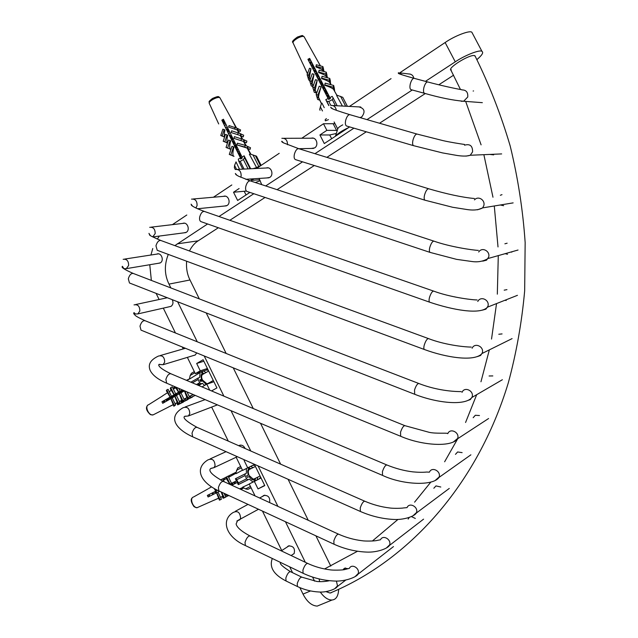<?xml version="1.0" encoding="UTF-8"?>
<svg xmlns="http://www.w3.org/2000/svg" width="638" height="638" viewBox="0 0 638 638"><rect width="100%" height="100%" fill="white"/><g stroke="black" fill="none" stroke-linecap="round" stroke-linejoin="round"><path stroke-width="0.96" d="M207.422 368.493L200.26 370.822L196.671 363.477L203.131 359.736L216.936 387.928L211.553 390.934M209.719 390.153L206.8 384.196L213.905 381.731M203.857 361.22L196.671 363.477M208.259 370.215L206.353 370.048L195.324 373.653L200.26 370.822M206.8 384.196L202.007 386.899M156.103 293.368L159.101 299.509M163.312 308.13L175.45 332.98M182.308 347.016L183.234 348.914M187.373 357.376L195.324 373.653M299.868 587.638L303.026 594.098C306.99 601.793 311.727 605.797 317.23 606.092L320.571 604.72M254.331 464.257L264.794 485.622L258.031 488.931L254.363 481.435L249.227 483.979L255.056 495.909M262.473 511.094L281.757 550.562M289.716 566.863L292.563 572.685M249.227 483.979L259.347 478.739L260.655 477.176M254.817 465.254L252.808 465.381L242.592 470.413L247.711 467.837L244.059 460.365L244.769 459.998M211.649 407.076L228.276 441.097M236.164 457.247L242.592 470.413M254.45 464.512L247.711 467.837M254.363 481.435L261.046 477.974M258.031 488.931L264.682 485.39M244.793 460.014L244.059 460.365M245.973 191.097L233.524 192.237L239.106 188.529M250.742 178.975L251.436 180.355L253.812 178.776M251.436 180.355L259.754 179.804M259.068 178.441L261.739 184.637M249.913 192.413L237.639 200.468L233.524 192.237M336.322 133.47L329.742 134.977L319.917 134.961L326.863 130.351L323.49 123.748L301.79 138.239M279.213 153.319L256.516 168.472M323.49 123.748L335.006 123.7M472.63 33.718L471.873 32.275C470.054 30.042 454.703 35.808 445.133 42.531L399.739 72.844M391.07 78.626L349.457 106.418M231.825 184.956L213.427 197.238M186.806 215.006L172.38 224.648M349.64 126.914L324.295 143.558L319.917 134.961M326.863 130.351L337.311 130.391M314.558 581.138L312.572 577.087M305.323 562.301L285.441 521.732M277.921 506.389L258.095 465.931M250.782 451.01L231.02 410.681M223.89 396.142L204.2 355.964M197.254 341.785L177.643 301.774M170.856 287.929L168.99 284.109C164.421 274.715 164.189 264.818 168.288 254.403M174.86 245.622L207.605 223.962M218.986 216.513L253.82 193.713M265.695 185.937L302.524 161.829M314.957 153.686L353.93 128.174M366.994 119.625L412.268 89.982M425.45 81.353L455.277 61.83C464.927 55.211 480.247 49.317 481.961 51.375C483.74 52.475 482.065 55.211 476.937 59.581M159.356 236.06L157.275 239.09M152.761 248.501L150.935 255.017M149.763 264.73L151.358 280.417M239.186 445.436C241.754 444.614 243.732 445.635 245.112 448.514M196.727 352.91L195.212 355.039L193.202 355.613M408.591 73.936L408.822 73.92C411.598 74.12 413.272 75.563 413.831 78.251M311.224 138.207L311.376 138.159C316.504 136.787 319 145.265 314.654 147.888L311.288 148.455M223.483 196.368L223.627 196.313C228.348 194.598 231.243 202.996 227.096 205.492L224.424 206.042M156.733 254.123L156.86 254.06C161.239 252.122 164.429 260.44 160.433 262.8L158.28 263.303M286.933 547.205L288.376 545.961C293.352 545.833 295.266 548.369 294.134 553.577L291.869 555.036M182.715 223.42L182.851 223.364C187.381 221.577 190.371 229.887 186.336 232.304L183.959 232.83M266.261 167.993L266.405 167.946C271.341 166.358 274.077 174.82 269.818 177.388L266.82 177.946M358.572 106.889L358.755 106.857C364.577 108.356 365.582 111.706 361.762 116.898L359.984 117.599M172.244 299.669C173.488 302.412 173.113 304.637 171.12 306.328L169.134 306.806M262.481 496.444L263.669 495.479C268.287 495.096 270.265 497.457 269.595 502.577M451.337 69.853L450.643 69.606L460.453 89.464M450.763 69.686L451.074 70.284C446.624 68.441 469.369 54.27 474.473 55.586L475.382 56.575M331.561 592.487L330.947 592.877L331.561 592.487M332.167 592.184L330.085 593.053L326.026 591.641M319.686 581.673L319.096 578.937M453.594 75.196L438.8 84.79M425.315 93.531L379.514 123.238M366.3 131.803L326.879 157.363M314.303 165.521L277.067 189.669M265.057 197.453L229.847 220.285M218.348 227.75L198.179 240.829C194.67 243.038 191.767 246.42 189.454 250.973M186.615 261.213C186.097 268.255 187.221 274.507 189.996 279.978L199.311 298.895M206.21 312.923L226.163 353.468M233.229 367.831L253.27 408.551M260.519 423.281L280.632 464.153M288.081 479.282L308.258 520.289M315.914 535.84L330.795 566.089M338.682 589.321C338.307 596.059 336.098 599.624 332.047 600.007C328.028 600.079 324.104 597.415 320.268 592.024M386.309 552.173L384.371 553.68M433.84 488.237L435.985 485.901L440.794 487.017M442.876 493.214L439.582 495.678M473.173 417.707L475.326 415.274L479.465 415.545M498.788 334.248L502.074 333.913M507.537 254.267L505.16 253.669M504.881 243.812L507.13 243.198M493.668 154.867L489.801 154.42M475.055 102.12L472.439 101.92M473.125 91.035L473.571 90.939M503.645 205.707L500.296 204.989M500.328 195.268L501.994 194.654M506.205 300.522L505.033 300.227M504.18 290.162L506.963 289.644M489.091 375.989L492.823 375.926M455.468 454.36L457.621 451.967L462.119 452.637M408.137 519.117L409.253 517.482M416.861 524.316L414.19 526.374M411.398 516.581L415.33 518.455M342.933 569.83L344.759 568.155L348.157 568.705M343.778 568.785L344.177 568.857M511.78 252.177L511.253 251.946M261.125 165.386L256.492 156.174L249.873 153.973L249.386 154.252L256.604 167.634L252.991 168.639M252.983 154.906L258.765 166.406L260.479 165.824M240.917 158.878L221.841 120.151L223.412 119.234L242.049 157.06L244.123 155.8L244.49 157.618L243.397 159.556L240.215 161.374L238.692 161.047L238.317 159.125L240.438 157.977L240.893 158.886M242.025 157.076L242.233 158.12L240.646 159.029L240.438 157.977M239.545 169.301L236.02 161.885L234.561 165.425L234.385 167.698M224.576 137.058L222.144 135.95L224.193 129.626L224.959 129.985C224.177 133.446 224.066 135.774 224.608 136.963M227.726 135.224C226.785 139.243 226.673 141.811 227.375 142.92L224.823 141.803L227.056 134.913L227.726 135.224M227.654 147.992L230.063 140.607L230.637 140.87C229.6 145.169 229.449 147.904 230.19 149.069L226.051 147.458L230.19 149.069M233.971 147.051C232.774 151.756 232.575 154.739 233.364 155.999L230.852 154.962L233.5 146.852L233.971 147.051M244.123 155.8L250.67 168.751M250.455 154.149L247.137 148.104L236.905 144.89L237.368 143.207L245.183 145.32L244.721 147.011L236.905 144.89M245.766 145.592L243.485 141.429L233.939 138.374L234.417 136.644L243.955 139.706L243.485 141.429L233.939 138.374M242.049 138.813L240.239 135.503L231.155 132.544L231.634 130.806L240.709 133.773L240.239 135.503L231.155 132.544M238.771 132.84L237.169 129.913L228.611 127.066L229.018 125.582L237.575 128.437L237.169 129.913L228.611 127.066M235.916 127.616L230.701 117.44L236.467 127.887M237.759 130.256L239.322 133.103M240.821 135.838L242.592 139.068M244.059 141.756L246.3 145.831M247.711 148.415L250.933 154.292M223.125 120.191L223.898 121.73L222.997 122.257M222.574 120.51L222.957 121.268L222.343 120.965M222.223 120.718L223.715 119.848M223.651 119.888L224.799 122.177L223.898 121.73M236.546 148.175L236.331 148.829M235.98 147.992L236.475 148.152M224.552 137.13L223.938 136.859M227.495 143.024L226.354 142.585M230.749 149.308L229.17 148.734M233.915 156.222L232.376 155.664M238.054 148.949L237.264 150.68M233.5 146.852L231.937 146.333L229.289 154.444L233.364 155.999M229.289 154.444L230.852 154.962M233.986 156.374L232.368 155.704M256.301 168.48L257.616 167.738M244.721 147.011L247.137 148.104L247.6 146.429L245.183 145.32M230.063 140.607L228.452 140.081L226.051 147.458M247.576 146.517L248.134 146.668L247.672 148.343L250.056 149.412L250.511 147.753L248.134 146.668M227.056 134.913L225.445 134.387L223.204 141.269L227.375 142.92M223.204 141.269L224.823 141.803M241.507 138.558L241.036 140.288M243.923 139.81L246.898 141.094L246.428 142.792L244.019 141.676L244.49 139.961M227.63 131.5L228.715 130L227.694 131.276M227.75 131.3L228.532 131.675M224.193 129.626L222.829 129.179L220.772 135.503L224.568 137.074M220.772 135.503L222.144 135.95M238.245 132.584L237.767 134.323M240.686 133.876L243.676 135.2L243.206 136.923L240.781 135.766L241.252 134.036M235.087 127.209L234.68 128.693M237.543 128.557L240.566 129.913L240.167 131.372L237.719 130.176L238.126 128.709M233.986 144.148L234.664 142.681L233.133 141.995M230.159 136.349L231.682 137.05L231.331 137.832M241.276 158.671L221.841 120.151M223.707 123.182L225.062 122.592M258.765 166.406L256.604 167.634M342.766 97.319L347.391 106.307L342.766 97.319L337.199 95.293L336.665 95.572L342.399 106.052M328.809 101.482L326.736 101.227L325.779 99.656L328.131 98.515L307.923 59.302L309.661 58.401L330.356 98.555L329.878 97.614L332.167 96.362L333.14 97.917L332.31 99.68L328.809 101.482L330.843 105.445M329.878 97.614L330.436 98.515L328.69 99.416L328.131 98.515M324.248 107.678L321.975 103.149L321.44 103.42L319.726 109.321L320.029 110.302M328.45 119.641L325.428 120.837L325.117 119.864L326.361 118.564M309.948 59.071L311.2 61.511M310.897 62.652L309.853 63.042M321.385 103.603L318.689 97.829L316.998 97.263L317.142 96.864M316.6 93.355L315.324 90.62L313.585 90.038L313.736 89.631M313.17 86.018L312.333 84.216L310.586 83.634L310.738 83.219M310.148 79.551L309.51 78.179L308.026 77.677L308.186 77.254M307.468 73.809L302.946 63.936L307.508 73.705M310.969 68.784L309.478 68.282L307.125 74.75L307.867 77.15L309.35 77.645L308.625 75.252L310.969 68.784L309.35 77.645L310.188 79.447M314.024 74.311L312.261 73.721L309.709 80.755L310.427 83.115L312.173 83.706L311.472 81.345L314.024 74.311L312.173 83.706L313.21 85.915M317.222 80.252L315.475 79.662L312.74 87.215L314.486 87.805L317.222 80.252L315.172 90.11L316.631 93.252M320.898 86.768L319.191 86.194L316.177 94.504L316.847 96.761L318.545 97.335L317.884 95.078L321.018 87.199C319.399 92.167 318.569 95.54 318.545 97.335L321.416 103.492M328.777 105.581L325.779 99.656M336.984 95.405L333.475 89.272C332.071 88.052 329.168 86.72 324.758 85.269L325.173 83.107L333.674 85.476L333.14 87.207L324.646 84.83M331.01 84.734L329.591 82.326C328.315 81.193 325.667 79.949 321.648 78.586L322.038 76.273L329.758 78.426L330.332 80.803L329.79 82.557L329.216 80.197L321.496 78.043M327.055 77.669L326.146 76.169C324.949 75.085 322.469 73.904 318.713 72.612L319.088 70.188L326.281 72.19L326.879 74.614L326.337 76.385L325.739 73.976L318.537 71.974M323.562 71.432L322.892 70.347C321.783 69.335 319.502 68.218 316.041 66.998L316.304 64.749L322.908 66.583L323.53 69.048L323.067 70.555L322.445 68.099L315.842 66.264M320.467 65.905L315.826 57.715M329.447 99.026L329.16 98.451M328.546 97.247L328.099 96.37M327.9 95.987L327.461 95.126M326.855 93.93L324.822 89.95M324.2 88.722L323.801 87.948M323.57 87.486L323.179 86.728M322.557 85.508L320.499 81.465M319.869 80.228L319.51 79.535M319.247 79.008L318.896 78.33M318.274 77.102L316.177 72.987M315.539 71.743L315.228 71.137M314.925 70.539L314.622 69.957M313.992 68.713L311.862 64.534M311.216 63.266L310.953 62.755M308.258 59.948L309.972 59.063M311.145 61.543L309.518 62.388M316.177 94.504L317.884 95.078M319.502 99.576L319.335 100.038L317.66 99.472L316.998 97.263M319.335 100.038L318.689 97.829M333.14 87.207L333.69 89.519L334.208 87.805L333.674 85.476M312.74 87.215L313.433 89.527L315.172 90.11L314.486 87.805M313.585 90.038L314.271 92.303L315.993 92.885L315.324 90.62M334.073 88.243L333.865 89.838M334.663 91.258L334.328 88.315M309.709 80.755L311.472 81.345M310.586 83.634L311.296 85.947L312.995 86.521M313.011 86.473L312.333 84.216M329.758 78.426L329.216 80.197M330.189 81.249L330.803 84.36M307.125 74.75L308.625 75.252M308.026 77.677L308.752 80.037L309.837 80.404M310.028 79.886L309.51 78.179M326.281 72.19L325.739 73.976M326.736 75.077L327.509 77.796M322.908 66.583L322.445 68.099M323.386 69.518L324.176 71.608M316.161 92.414L315.993 92.885M330.452 81.321L329.974 82.892M327.007 75.148L326.528 76.727M323.665 69.59L323.267 70.906M330.245 98.619L309.661 58.401M310.834 62.516L311.464 61.99M329.551 98.978L329.232 98.364M328.626 97.175L328.203 96.354M327.98 95.907L327.565 95.102M326.951 93.914L324.886 89.878M324.264 88.666L323.889 87.932M323.625 87.422L323.259 86.704M322.645 85.5L320.547 81.409M319.917 80.189L319.582 79.527M319.287 78.96L318.96 78.314M318.33 77.094L316.209 72.955M315.571 71.711L315.276 71.129M314.957 70.507L314.67 69.941M314.032 68.705L311.886 64.51M311.24 63.25L310.977 62.747M249.283 484.106L242.615 487.185L245.542 488.907L247.871 489.362L251.093 487.799L247.871 489.362M240.686 466.506L237.655 468.037L235.781 473.189L236.02 473.675L242.488 470.198M229.648 484.274L236.459 480.869L235.398 478.747L235.893 478.5L238.437 482.894L238.811 484.338L238.261 484.617L237.24 482.472M238.764 484.386L248.03 479.776L246.611 478.819L238.437 482.894M236.459 480.869L237.527 482.336L231.722 485.223M236.865 479.68L245.032 475.589L246.611 478.819M245.032 475.589L245.144 473.867L235.893 478.5M214.224 500.168L218.523 498.27M220.549 497.377L222.686 496.436M225.039 495.399L226.849 494.594M239.744 488.899L242.791 487.552M253.055 481.993L249.267 479.146L248.03 479.776M221.585 492.161L224.321 497.792L223.507 498.126L221.187 491.978M208.1 496.986L219.616 491.252L208.1 496.986L207.342 495.415L215.756 491.212L214.193 488.493M216.689 492.719L220.15 499.849L219.432 500.144L216.521 492.791M214.807 488.844L215.923 491.132L217.59 490.295M229.855 484.17L225.597 477.423L228.037 476.155L231.53 483.333M245.144 473.867L246.388 473.244L246.412 468.531M235.837 473.292L228.611 477.336M226.203 478.675L223.452 480.215M211.545 486.874L208.626 488.509M250.774 466.378L252.959 467.678M216.537 492.727L219.56 491.22L216.537 492.735M231.658 485.191L232.95 484.545L231.666 485.199M235.574 483.237L237.495 482.28L234.808 483.636L236.706 482.679L235.574 483.245L235.127 481.538M257.608 477.216L257.289 479.8M209.304 496.388L208.546 494.817M254.729 481.124L254.012 479.943C252.297 480.055 250.67 478.915 249.139 476.53L247.432 477.399L246.651 475.788L248.349 474.927C247.384 472.144 247.504 470.11 248.716 468.834L248.15 467.67M249.139 476.53L247.432 477.384M237.519 482.32L231.706 485.215M230.063 484.067L226.57 476.889M232.663 485.654L232.312 484.928M220.509 479.983L222.774 478.819L224.209 481.778M221.266 479.569L221.793 480.637M227.686 494.984L228.109 495.854L228.882 495.535M229.289 476.953L228.763 475.868L228.077 476.227M231.921 483.141L232.998 484.577L234.8 483.636L234.545 481.826M224.01 493.286L225.828 497.034L224.321 497.792M225.613 477.455L223.906 478.317L224.536 479.609M217.199 490.486L216.952 489.976M217.973 492.073L221.434 499.203L220.15 499.849M226.41 494.785L227.12 496.252L228.077 495.79M222.263 496.619L223.061 498.254L223.475 498.063M236.004 472.248L229.034 475.717L229.568 476.801M240.901 489.426L243.652 488.038M224.807 479.457L224.185 478.173M226.689 494.665L227.407 496.125M223.914 478.333L222.806 478.883M222.495 496.516L223.292 498.158M225.772 496.906L227.112 496.228M249.051 467.223L249.618 468.388L251.205 468.563M249.618 468.388L248.7 468.85M255.846 478.093L255.041 479.457L255.623 480.661M255.041 479.457L254.076 479.935M194.327 371.611L191.4 373.294L190.18 375.463L189.55 378.414L189.789 378.9L200.117 372.512L199.598 377.529L198.282 377.967L198.115 379.562L199.67 382.736L196.456 384.554M201.074 383.797L198.33 385.344L201.122 383.781L199.67 382.736M163.256 401.35L164.261 400.776M165.832 399.89L167.746 399.141L168.241 400.146M163.384 401.621L164.429 401.023M166.008 400.13L167.746 399.141M173.153 404.787L168.265 407.124L173.097 404.675M175.059 403.679L177.125 402.634M179.398 401.485L181.663 400.329M184.007 399.141L186.798 397.729M189.239 396.493L193.154 394.507M204.607 385.432L202.437 383.326L198.657 385.488M187.309 398.766L189.494 397.011L187.309 398.766L184.43 390.871L162.722 403.312L161.964 401.765L170.083 397.107L166.351 390.759L166.789 389.906L168.073 389.3L171.47 396.302L174.046 394.826L170.266 388.518L170.769 387.569L172.292 386.859L175.697 393.877L178.544 392.242L175.075 386.787M179.445 393.574L182.875 400.624L182.261 401.565L179.31 393.805M174.94 396.158L178.361 403.192L177.811 404.045L174.804 396.381M170.944 398.471L174.349 405.481L173.871 406.262L170.832 398.662M176.423 387.362L178.688 392.011L182.516 389.962M186.416 380.32L189.725 378.781L186.902 380.527M175.514 387.697L173.353 389.052M171.191 390.416L169.222 391.66M167.355 392.833L162.746 395.735M203.45 370.989L206.002 372.552M183.521 391.325L180.187 393.08M179.557 393.431L178.943 393.885M177.228 394.739L169.397 399.484M211.17 381.676L211.218 382.664M193.306 394.571L189.295 396.613M186.854 397.841L184.071 399.26M181.718 400.449L179.453 401.597M177.181 402.753L175.115 403.798M163.878 402.642L163.153 401.142M206.353 384.451L202.382 380.886L200.571 381.5L199.798 379.913L201.608 379.307C200.675 376.611 200.866 374.737 202.174 373.677L201.217 371.723M188.019 397.713L184.701 390.895M189.494 397.011L186.99 391.876M182.699 390.041L179.597 392.29L161.964 401.765M179.031 393.965L178.098 393M183.273 391.022L181.774 391.724L183.186 390.903M183.377 391.15L178.568 393.502M180.155 392.984L178.68 393.614M179.533 393.335L178.807 393.75M169.245 399.213L177.117 394.603M178.768 388.367L180.195 391.293M180.953 392.864L184.382 399.906L182.875 400.624M195.252 395.401L190.626 397.578L189.98 396.262M170.769 387.569L174.182 394.595L175.697 393.877M177.811 404.045L179.876 402.466L178.361 403.192M179.876 402.466L176.455 395.44M181.989 391.461L181.599 390.663M181.328 390.815L181.774 391.724M186.144 399.994L192.564 396.98L185.921 400.249L185.443 398.559M185.172 398.702L185.921 400.249M166.789 389.906L170.186 396.908L171.47 396.302M173.871 406.262L175.633 404.875L174.349 405.481M175.633 404.875L172.228 397.857M187.827 399.611L181.631 402.674L187.724 399.404M180.777 400.927L181.631 402.674M173.353 395.345L173.759 396.166M183.377 402.084L177.707 404.875L183.281 401.892M176.774 402.953L177.707 404.875M173.137 395.472L173.584 396.389M182.261 401.565L184.382 399.906M201.608 379.307L199.957 380.24M190.626 397.578L195.092 395.337M190.26 396.118L190.85 397.33M174.868 386.7L174.326 386.947L174.987 388.311M181.048 400.784L181.846 402.418M170.569 389.14L171.12 390.743M176.997 402.841L177.882 404.659M174.23 387.441L172.874 388.071M202.174 371.412L203.131 373.366L204.312 373.517M203.131 373.366L201.592 374.243M169.022 399.292L168.288 398.224M209.479 382.625L209.224 383.358M201.122 383.781L202.437 383.326M251.787 479.377L252.265 479.282M209.471 496.3L209.208 494.482M215.285 491.451L215.74 493.182L215.469 491.356M214.376 491.898L215.628 493.238M233.564 482.32L234.84 483.66M254.355 478.907L253.438 479.967M213.786 494.155L212.725 492.727M216.083 491.053L216.545 492.767M253.613 479.162L253.079 479.92M232.176 484.992L231.092 483.548M234.305 481.945L234.744 483.58M219.336 491.388L218.954 490.941M212.972 494.562L211.92 493.126M232.687 482.759L232.95 484.601L231.69 483.253M213.794 494.147L212.542 492.815M249.546 469.305C248.03 470.413 247.895 472.487 249.147 475.525L253.222 479.162L254.642 478.691M201.672 375.535C200.811 376.005 201.002 377.361 202.254 379.586L202.501 379.905L201.201 380.567L200.691 379.825M167.419 400.616L166.893 399.021M165.697 399.699L166.805 400.967M173.488 397.139L172.97 395.568M171.805 396.222L172.89 397.482M179.573 393.51L179.246 392.458M201.201 380.567L202.015 380.104L201.504 379.363M201.385 374.586L202.15 374.833M198.968 383.135L199.239 384.355M183.561 391.373L182.62 390.089M177.38 394.914L176.407 393.614M179.749 392.035L180.083 392.793M171.167 398.367L170.163 396.964M173.959 396.214L174.15 396.756M165.13 401.924L164.133 400.584M202.015 380.104L202.501 379.905M201.153 375.2L201.68 375.519M198.163 383.59L198.506 385.264M182.763 391.828L181.822 390.536M176.59 395.361L175.617 394.061M170.442 398.886L169.461 397.554M172.746 395.688L173.376 397.203M164.357 402.371L163.36 401.023M201.472 380.407L200.962 379.674M183.417 391.453L182.364 390.233M177.252 394.986L176.176 393.75M171.04 398.423L169.987 397.155M171.255 396.684L171.718 398.104M165.043 401.98L163.934 400.696M202.701 374.354C201.433 375.351 201.281 377.098 202.254 379.586M202.421 379.953L206.951 383.821L208.315 383.286M311.304 61.671L309.797 62.939L311.783 62.596M312.461 63.92L311.081 65.419M315.969 70.77L314.279 71.273L316.073 70.977M316.783 72.365L315.419 73.848M318.729 79.646L320.38 79.375M321.121 80.819L319.766 82.286M323.179 88.036L324.694 87.789M325.46 89.288L324.12 90.74M327.653 96.434L329.009 96.21M329.814 97.766L328.53 99.153M327.804 97.885L329.248 96.665M328.873 95.939L327.884 96.242M327.597 96.322L327.071 96.466M323.426 89.4L324.886 88.164M324.567 87.542L323.322 87.908M323.139 87.964L322.74 88.06M319.064 80.922L320.539 79.686M320.26 79.144L318.801 79.583M314.709 72.469L316.193 71.209M310.355 64.015L311.854 62.747M327.246 96.801L328.69 95.58M328.323 94.863L326.512 95.389M322.868 88.315L324.335 87.079M324.016 86.465L322.19 86.991M319.869 78.37L318.506 79.838L319.981 78.602M319.718 78.075L317.876 78.61M314.151 71.384L315.643 70.124M315.419 69.702L313.561 70.244M327.222 96.753L328.554 95.309M327.757 93.77L325.835 94.065M322.86 88.291L324.208 86.832M323.442 85.348L321.496 85.651M319.136 76.943L317.174 77.254M314.159 71.408L315.531 69.917M314.829 68.553L312.851 68.864M309.821 62.979L311.208 61.479M310.539 60.171L308.537 60.49M342.742 124.857C339.368 126.651 337.693 128.071 337.725 129.099L335.484 136.053M348.412 127.72C342.167 130.543 337.781 133.422 335.245 136.365M224.201 121.73L224.624 121.706M225.86 124.211L224.743 125.75M226.745 129.729L228.595 129.753L226.913 130.056M229.879 132.361L228.811 133.844M230.796 137.792L232.559 137.808L230.948 138.095M233.907 140.527L232.886 141.955M234.84 145.855L236.539 145.879L234.983 146.142M237.934 148.71L236.953 150.066M238.899 153.941L240.518 153.957L239.035 154.205M241.969 156.9L241.036 158.2M240.247 156.621L241.324 155.592M236.156 148.471L237.288 147.394M232.072 140.336L233.253 139.212M227.989 132.21L229.225 131.037M223.922 124.099L225.206 122.879M239.721 155.576L240.805 154.54M240.008 152.913L238.516 153.176M235.629 147.434L236.77 146.349L235.773 147.713M236.028 144.842L234.465 145.113M231.546 139.299L232.734 138.167L231.706 139.602M232.057 136.779L231.387 136.915M228.093 128.732L226.394 129.036M223.404 123.07L224.688 121.834M239.856 155.847L240.797 154.524M239.37 151.621L237.727 151.597M235.39 143.542L233.667 143.518M231.411 135.471L229.624 135.455M227.447 127.425L225.573 127.401M223.571 123.405L224.696 121.85M260.208 180.729L255.312 182.532M249.434 192.253L248.589 193.274M206.154 370.104L207.757 369.187M252.808 465.381L254.466 464.544M259.347 478.739L261.014 477.91M246.045 194.949L244.25 191.352M331.656 138.725L329.742 134.977M310.515 590.947L303.026 594.098M445.133 42.531L455.277 61.83M333.283 123.955L336.609 130.447M198.179 240.829L177.197 243.868M189.996 279.978L168.99 284.109M462.024 392.346C464.472 386.205 474.146 390.807 472.144 396.948L470.318 399.595L467.638 400.528M461.226 391.604C449.383 391.612 433.665 389.308 418.839 383.502C417.396 383.574 415.952 385.735 414.525 389.985L414.684 394.268M418.839 383.502L133.294 273.455C131.133 273.184 129.466 274.954 128.31 278.774L129.466 282.977L414.628 394.244C435.77 402.753 465.094 406.342 471.976 397.426L502.369 379.73M123.9 268.702L126.332 268.638L128.629 265.488C128.613 260.918 126.787 258.861 123.158 259.307M447.756 433.688C450.109 427.651 459.687 432.325 457.725 438.346L453.65 441.775M447.326 433.425C446.791 432.803 435.738 433.784 429.27 432.349L404.923 425.674C403.447 425.761 401.988 427.946 400.528 432.245L400.68 436.28M404.923 425.674L145.025 320.691C142.88 320.435 141.205 322.254 139.993 326.154L140.998 330.125L400.624 436.256C421.263 445.34 451.385 447.677 457.574 438.792L488.596 418.52M145.025 320.691C138.932 317.891 135.631 316.065 135.12 315.212C133.653 313.88 133.31 313.027 134.092 312.652L135.431 313.992L137.864 313.912L139.842 310.993C139.77 306.224 137.832 304.19 134.028 304.892M472.104 348.252C474.744 342.112 484.314 346.697 482.304 352.87L480.589 355.486L477.344 356.61M471.283 347.072C462.813 346.992 443.809 344.552 428.521 338.611C427.093 338.674 425.674 340.804 424.278 344.999C423.648 347.439 423.688 348.954 424.414 349.52L424.461 349.544M428.521 338.611L160.816 240.478C158.718 240.239 157.1 242.017 155.959 245.813L157.227 250.295M152.713 236.913L155.162 233.628C155.194 229.058 153.375 226.961 149.707 227.327M477.766 301.471C480.733 295.498 489.912 300.131 487.942 306.232L485.917 309.143L482.511 310.116M477.144 299.964C471.131 299.86 449.447 297.069 433.696 291.119C432.261 291.175 430.873 293.265 429.51 297.388C428.848 300.004 428.911 301.614 429.701 302.205L429.749 302.229M433.649 291.111L204.415 211.449C202.429 211.258 200.866 213.06 199.726 216.856C199.279 219.297 199.662 220.868 200.874 221.593L200.946 221.617M195.89 207.988L197.078 205.572C197.158 200.954 195.308 198.809 191.528 199.128M386.907 464.982C385.4 465.07 383.909 467.287 382.425 471.618L382.529 475.39L166.709 383.215L165.88 379.45C167.156 375.447 168.831 373.557 170.92 373.772L386.907 464.982C395.536 468.523 404.221 470.828 412.969 471.881C418.376 472.383 422.946 472.431 426.678 472.04L429.438 472.168C431.743 466.306 441.097 471.059 439.191 476.929L435.499 480.191M470.892 454.822L439.032 477.399C433.035 486.284 402.538 484.856 382.529 475.39L382.593 475.422M158.886 364.505L163.057 364.713L164.692 362.081C164.532 357.033 162.443 355.031 158.415 356.076C148.566 360.701 148.431 366.005 150.137 370.303C152.434 375.176 157.961 379.482 166.709 383.215L166.805 383.255M364.816 501.229C363.261 501.316 361.738 503.549 360.239 507.912L360.358 511.461L192.668 436.807L192.006 433.242C193.346 429.151 195.021 427.181 197.046 427.348L364.816 501.229C372.903 504.698 381.149 506.939 389.555 507.952C392.952 508.542 402.044 508.342 403.423 507.96L407.052 507.609C409.365 501.97 418.376 506.819 416.55 512.489L413.209 515.592M449.256 488.445L416.367 513.024C414.54 516.349 403.551 520.241 392.825 519.404C381.771 518.718 370.949 516.07 360.358 511.461L360.43 511.493M184.661 416.383L188.449 415.944L189.765 413.639C189.502 408.296 187.261 406.334 183.042 407.754C167.347 416.845 175.41 428.919 192.668 436.807M478.691 252.018C482.121 246.523 490.502 251.276 488.636 257.138L486.547 260.176L482.751 261.149M478.38 250.399C472.806 250.2 450.077 246.874 433.944 241.148C432.508 241.188 431.129 243.237 429.821 247.289C429.135 250.072 429.222 251.779 430.084 252.409L430.124 252.425M433.944 241.148L250.327 180.897C248.445 180.753 246.938 182.58 245.805 186.368C245.303 189.007 245.67 190.682 246.89 191.408L246.946 191.424M240.741 177.268L241.124 176.104C241.26 171.447 239.394 169.245 235.518 169.493M474.465 199.885C478.412 195.38 485.478 200.252 483.795 205.675L482.647 207.884L477.511 209.806M428.688 188.776C427.229 188.808 425.865 190.81 424.613 194.765C423.903 197.74 424.031 199.558 424.988 200.212L295.386 159.588C294.158 158.87 293.831 157.076 294.389 154.221C295.522 150.44 296.965 148.59 298.736 148.678L428.688 188.776C447.142 194.151 462.39 197.405 474.441 198.522M287.523 144.746C287.507 140.248 285.617 138.103 281.86 138.31M338.531 534.165C336.92 534.253 335.357 536.486 333.849 540.865L334.001 544.214L218.89 490.909L218.387 487.544C219.783 483.357 221.458 481.307 223.404 481.411L338.531 534.165C346.123 537.555 353.97 539.74 362.065 540.721C365.263 541.319 375.112 541.072 376.795 540.49L380.487 539.78C382.816 534.413 391.421 539.341 389.69 544.788L386.636 547.747M423.568 519.149L389.467 545.426C387.713 548.505 377.066 552.707 366.18 552.069C355.135 551.535 344.408 548.919 334.001 544.214L334.073 544.254M210.676 468.547L214.049 467.622L215.07 465.652C214.687 460.038 212.302 458.124 207.916 459.91C193.92 468.475 200.444 482.575 218.89 490.909M464.544 145.185C470.007 143.63 472.686 145.863 472.575 151.884L470.246 155.257L465.971 156.135M417.061 134.076C415.569 134.1 414.221 136.046 413.025 139.905C412.315 143.072 412.491 144.993 413.568 145.679L346.562 126.005C345.341 125.287 345.054 123.381 345.684 120.279C346.817 116.507 348.204 114.641 349.855 114.673L417.061 134.076L442.66 140.535C449.615 142.194 460.692 143.893 464.496 144.451M336.401 110.334C335.612 106.817 333.746 105.182 330.795 105.445M307.715 563.434C306.025 563.514 304.422 565.746 302.914 570.125L303.106 573.291L245.375 545.546L245.016 542.364C246.467 538.081 248.126 535.944 249.992 535.968L307.715 563.434C314.717 566.688 322.062 568.801 329.75 569.782C332.597 570.388 343.084 570.197 345.07 569.471L349.393 568.33C351.761 563.282 359.88 568.267 358.253 573.474L355.446 576.297M393.479 546.591L357.974 574.232C356.682 577.007 344.967 581.728 334.288 581.027C323.466 580.54 313.067 577.964 303.106 573.291L303.178 573.331M236.826 521.047L239.832 519.763L240.598 518.152C240.079 512.25 237.567 510.384 233.061 512.553C220.82 520.058 225.557 536.837 245.375 545.546M427.683 81.951C426.272 81.991 425.02 83.817 423.927 87.43C423.209 90.676 423.401 92.638 424.493 93.308L410.96 89.631C409.843 88.953 409.628 86.999 410.33 83.761C411.414 80.165 412.674 78.354 414.11 78.322L427.683 81.951C439.638 85.213 455.564 88.698 461.776 89.719L461.872 89.902C466.179 89.902 468.132 92.271 467.742 97.016L463.635 101.251L461.21 101.275M402.626 75.013L398.359 72.7M336.393 581.051L337.502 585.836L334.982 588.467M301.846 577.167C300.219 577.246 298.688 579.384 297.236 583.571L297.42 586.529L286.047 580.987L285.84 578.028C287.275 573.857 288.815 571.744 290.473 571.68L301.846 577.167L316.791 581.449C323.107 582.207 329.631 580.708 329.192 580.74L329.224 580.684M345.629 580.165L337.167 586.697C336.306 588.882 326.64 592.638 319.159 592C311.567 591.633 304.318 589.807 297.42 586.529L297.491 586.561M260.503 165.8L255.423 155.704M256.46 156.166L261.109 165.401M244.083 169.078L240.215 161.374M243.397 159.556L248.078 168.879M236.523 169.333L234.561 165.425M250.096 168.783L244.49 157.618M218.698 123.947L209.32 103.468C208.817 102.566 209.942 101.259 212.677 99.544C216.138 97.694 218.531 97.064 219.855 97.654L220.054 98.021M340.572 96.33L345.652 106.219M326.736 101.227L328.953 105.557M332.31 99.68L335.389 105.685M322.477 110.972L320.324 106.769M337.167 105.78L333.203 98.045M302.938 64.023L293.169 43.129C292.539 41.925 294.158 40.202 298.026 37.953C300.881 36.533 302.883 36.095 304.039 36.629L304.294 37.084M250.447 486.491L245.542 488.907M236.459 470.286L241.331 467.821M198.442 507.098L197.389 507.561C193.194 508.366 189.454 498.677 193.123 497.13M190.18 375.463L194.893 372.767M192.365 382.832L198.115 379.562M198.115 378.063L190.858 382.194M154.053 414.405L153.064 414.907C148.798 416.024 144.379 405.943 148.494 404.771M207.781 369.235L206.353 370.048M254.514 464.631L253.461 465.166M481.961 51.375L471.873 32.275M317.23 606.092L332.047 600.007M342.973 569.766L345.357 567.972M324.575 568.952L357.503 551.256M372.369 541.024L397.968 519.436M414.596 502.154L430.778 482.153M444.63 461.776L457.757 438.673M465.573 422.484L476.69 394.683M330.085 593.053C408.033 560.842 477.136 485.614 508.263 382.975C516.325 353.308 521.796 322.589 524.667 290.824L525.154 242.56C522.929 210.061 517.952 177.898 510.217 146.062C500.966 114.688 489.21 84.575 474.935 55.729M465.676 101.41L481.1 144.858M483.867 154.675L492.975 197.238M494.29 205.97L498.015 246.946M498.286 255.615L497.321 294.166M496.531 303.584L491.531 339.065M489.346 349.871L480.964 381.763M133.294 273.455C119.378 267.354 122.408 266.844 122.352 266.277L123.955 268.694L126.332 268.638L160.058 263.008M158.479 253.852L124.657 259.076M137.864 313.912L171.048 306.368M167.316 297.747L135.703 304.533M512.083 338.611L482.089 353.468C474.672 362.169 445.818 357.455 424.414 349.52L157.147 250.263M160.816 240.478C152.793 237.049 149.069 235.191 149.651 234.912L148.949 233.372L150.209 235.35M152.745 236.929L185.81 232.591M184.526 223.204L151.262 227.144M517.458 295.322L487.607 307.109C480.334 315.22 452.007 309.773 429.701 302.205L200.874 221.593M204.351 211.425C193.226 207.342 191.552 205.388 191.472 205.284L191.113 204.184L192.509 206.082M197.509 208.746L226.434 205.835M225.437 196.193L193.226 198.984M170.92 373.772C154.715 366.045 158.99 363.532 159.955 364.489L163.057 364.713L195.308 354.975M185.419 348.284L160.313 355.533M197.046 427.348C177.356 416.622 185.985 415.816 185.73 416.231L188.449 415.944L217.414 404.875M205.125 399.619L185.116 406.988M518.04 250.024L488.046 258.51C483.397 261.333 478.117 262.346 472.216 261.556L456.561 259.355L430.084 252.409L246.89 191.408M250.327 180.897L238.46 176.176L235.94 174.653L235.358 173.504L236.921 175.306M245.734 179.294L268.981 177.803M268.343 167.89L237.344 169.405M513.143 202.884L482.647 207.884C478.939 209.91 473.946 210.5 467.67 209.639L452.685 207.278L424.988 200.212M298.736 148.678L283.424 142.832C281.972 142.059 281.446 141.524 281.829 141.229L283.543 142.904M298.815 148.702L313.577 148.407M313.402 138.199L283.774 138.302M223.404 481.411C204.072 470.828 210.987 468.156 211.545 468.228L214.049 467.622L237.336 456.688M240.598 445.069L238.971 445.81M226.059 451.672L210.109 458.921M501.651 153.917L470.246 155.257C467.375 156.27 462.989 156.342 457.103 155.473L442.557 152.913L413.568 145.679M349.855 114.673C338.634 111.227 332.462 109.058 331.337 108.149L330.675 107.28L332.518 108.739M359.673 117.512L360.326 117.528M360.757 107.001L332.685 105.549M249.992 535.968C241.451 531.39 236.826 527.387 236.108 523.965L237.599 520.592L258.494 509.252M264.826 495.16L259.626 498.007M247.983 504.387L235.294 511.325M482.344 102.67L463.635 101.251C452.717 100.31 439.67 97.662 424.493 93.308M414.11 78.322C395.664 73.234 398.2 73.123 398.718 73.386L400.098 74.152M410.553 74.175L399.89 72.884M286.047 580.987C273.63 574.607 269.053 567.11 272.314 558.497M290.402 571.64C282.586 566.68 279.3 563.617 280.56 562.461M291.119 555.538L294.182 553.497M289.245 545.705L281.294 550.865M238.811 161.286L242.751 169.142M234.345 167.674L235.27 169.525M209.136 102.997C209.814 101.099 207.159 102.822 212.438 98.483C219.719 95.301 218.403 96.96 219.855 97.654L230.701 117.44M333.235 98.132L337.159 105.78M292.938 42.539C291.598 41.949 293.113 40.106 297.467 37.028C304.278 34.747 301.63 35.473 304.039 36.629L320.396 65.889M336.92 95.437L333.475 89.272M330.923 84.71L329.591 82.326M326.975 77.645L326.146 76.169M323.49 71.416L322.892 70.347M238.811 484.338L247.887 479.824M218.499 498.214L197.389 507.561C197.022 508.007 195.89 507.696 193.992 506.62C190.922 502.146 190.403 499.155 192.437 497.656M220.517 497.321L222.662 496.372M225.007 495.335L226.761 494.554M239.649 488.852L242.751 487.472M207.94 488.955L193.593 496.962M249.697 468.372L248.637 468.906M168.456 407.092L153.064 414.907L150.432 414.652C146.437 410.96 145.472 407.889 147.53 405.449M162.786 395.815L148.59 404.739M255.407 466.45L250 469.169M260.081 475.996L253.725 479.146M251.731 479.345L253.222 479.162M248.637 470.238L247.711 471.187M213.291 380.479L207.454 383.773M208.666 371.037L203.147 374.179M206.951 383.821L205.492 384.084M337.654 128.876L334.121 121.97M228.165 129.777L226.897 130.032M232.112 137.832L230.924 138.055M236.108 145.895L234.959 146.094M240.063 153.981L239.003 154.157M248.405 180.251L247.855 179.158M248.979 192.748L249.179 192.166"/></g></svg>
